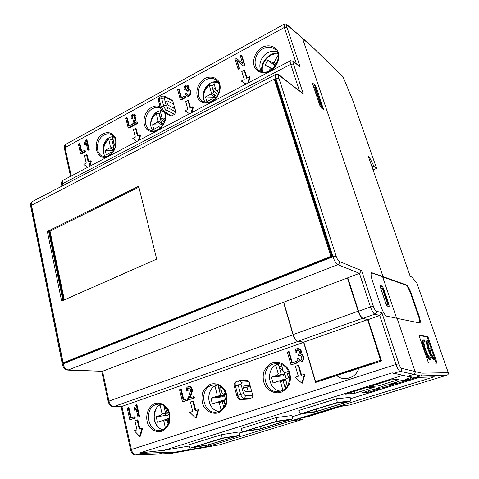 <?xml version="1.0" encoding="UTF-8"?>
<svg xmlns="http://www.w3.org/2000/svg" width="479" height="479" viewBox="0 0 479 479"><rect width="100%" height="100%" fill="white"/><g stroke="black" fill="none" stroke-linecap="round" stroke-linejoin="round"><path stroke-width="0.72" d="M370.716 327.738L370.267 327.672M370.656 328.863L371.105 328.929M371.207 329.235L370.824 329.372M357.035 306.452L356.645 306.596M358.19 311.374L358.651 311.464M374.452 340.503L374.835 340.371M371.285 329.486L370.902 329.618M373.722 336.947L373.273 336.893M373.273 335.569L372.824 335.51M377.404 349.574L377.793 349.442M376.608 345.802L376.165 345.766M375.368 341.994L374.919 341.946M371.692 332.031L372.135 332.091M374.428 363.256L374.135 362.471M363.327 365.998L363.543 366.806M363.699 365.878L363.896 366.686M364.274 366.567L364.076 365.758M374.081 362.489L374.398 363.268M364.447 366.507L364.262 365.705M379.823 355.658L379.494 355.981M379.733 355.388L379.398 355.681M377.781 361.813L377.62 361.328M359.831 367.142L360.142 367.914L359.861 367.13M349.233 370.602L349.508 371.59M349.874 371.47L349.622 370.477M378.829 352.616L378.44 352.748M346.155 371.608L346.455 372.584M349.993 370.357L350.245 371.351M350.424 371.285L350.185 370.291M349.945 370.369L350.185 371.369M351.873 370.8L351.73 369.788M365.83 366.058L365.74 365.525M276.084 64.779L274.072 62.216L278.125 55.187M272.575 68.91L265.049 65.108L267.893 60.174L275.251 66.036M268.893 71.185L270.18 68.952L271.623 69.647M275.635 65.485L275.353 65.892M274.072 62.216L272.808 62.719L275.162 65.707M267.893 60.174L272.808 62.719M272.551 68.928L269.946 67.671L270.18 68.952M269.946 67.671L265.049 65.108M340 406.192L338.629 406.611M342.341 405.887L307.063 416.993L302.985 417.568M342.359 406.156L339.952 406.449M334.665 407.827L306.799 416.395M274.263 79.071L330.857 256.343L63.096 362.825L31.5 205.263L274.263 79.071L275.575 79.682M330.857 256.343L331.767 256.672L275.251 79.849M63.096 362.825L64.515 362.843L331.767 256.672M156.693 259.103L61.617 301.075L47.349 231.465L138.659 186.235L156.693 259.103M47.349 231.465L48.744 231.788L138.892 187.193M62.869 300.525L48.744 231.788M283.724 302.213L293.238 334.546C294.543 338.437 296.064 340.683 297.806 341.288L303.812 342.138L315.463 381.272L316.086 381.428L323.666 379.045L324.804 378.973L324.93 379.398M374.303 363.298L374.165 362.866L373.422 362.801L374.003 362.513L380.631 360.244L315.745 381.44M380.631 360.244L367.644 319.625L362.543 318.343C361.034 317.613 359.561 315.236 358.136 311.218L347.389 277.946M303.812 342.138L367.644 319.625M332.683 376.871L332.552 376.446L331.69 376.428L332.192 376.165L374.165 362.866M324.804 378.973L332.552 376.446M366.034 365.519L366.172 365.95M217.179 96.369L214.604 95.447L211.359 92.836L209.143 84.591L211.856 85.998L212.826 89.322L217.789 95.363M211.359 92.836L210.796 94.112L214.125 96.77L214.604 95.447L212.826 89.322L215.197 88.058M216.502 97.309L205.491 96.932L210.796 94.112M213.502 100.237L213.209 99.231L212.155 98.812L206.838 101.62L205.491 96.932M211.856 85.998L214.161 84.508M213.209 99.231L214.221 99.674M214.125 96.77L216.047 97.459M219.035 92.549L215.885 90.429L218.915 92.896M216.945 90.842L219.705 89.375M213.742 82.113L215.885 90.429M50.026 231.153L64.324 299.878M243.524 387.78L245.32 387.649L250.224 386.002M244.068 385.954L250.062 385.409L251.72 391.523L245.625 391.726L244.009 389.649L243.607 388.158L243.859 386.026M139.772 452.93L141.012 453.397L163.818 452.457L164.273 450.242L139.772 452.93L392.151 372.842L407.348 376.326L413.7 374.339L400.121 371.327L393.439 373.44M413.928 374.255L420.496 375.919L415.311 377.524L434.255 376.847L208.826 446.2L174.865 452.2L163.824 452.475L164.279 450.242L402.737 375.368L164.279 450.242L189.139 446.051M336.833 375.512L315.571 382.446L303.644 342.365L121.911 406.426L131.384 449.512L395.989 364.465L379.775 315.529L368.082 319.649L381.541 360.932L336.833 375.512C343.12 382.026 356.927 377.65 358.502 368.447M380.422 285.538L382.17 286.095L383.517 288.364L388.984 304.602L389.152 306.524L387.325 306.105L385.954 303.83L380.446 287.406L380.218 285.616M236.009 381.733C235.111 382.296 234.926 383.715 235.452 386.002L238.195 385.068C237.668 382.781 237.877 381.35 238.817 380.769L236.003 381.733C234.177 383.104 233.638 384.697 234.363 386.517L235.452 386.002L237.901 395.223C238.716 397.821 239.763 399.223 241.039 399.42L247.948 399.133L240.578 399.504L243.889 398.48C242.56 398.3 241.482 396.905 240.656 394.301L236.812 395.756M238.829 380.763L239.578 380.607L238.823 380.769M357.25 308.458L357.699 308.524M357.526 307.973L357.136 308.111M64.599 363.256L64.515 362.843M274.449 79.215L275.293 78.796L332.276 257.001L63.539 363.675L63.366 362.831M239.578 380.607L247.11 380.158L249.062 381.721L250.062 385.409M251.72 391.523L252.732 395.241C252.972 396.564 252.547 397.474 251.457 397.977L247.948 399.133M276.503 53.109L277.515 52.941M355.316 302.488L355.705 302.345M285.077 306.805L283.508 302.297L347.766 277.802L358.579 311.236C360.004 315.26 361.471 317.631 362.986 318.367L368.082 319.649M356.675 369.117L356.406 368.261M63.503 300.243L49.355 231.489M218.999 411.365C206.886 410.521 204.988 388.661 216.622 385.356L217.37 385.134M322.852 380.075L322.618 379.296M317.673 380.907L317.906 381.685M139.64 436.315L140.341 436.219L142.658 428.13L139.233 429.118L137.168 419.945L134.94 420.7L136.994 429.867L134.282 430.771L139.64 436.315L141.964 428.208M139.904 428.897L137.874 419.873L137.168 419.945M195.66 418.041L196.306 417.975L198.701 409.593L195.127 410.629L192.786 401.174L190.391 401.989L192.72 411.431L189.804 412.401L195.66 418.041L198.061 409.647M195.737 410.425L193.432 401.127L192.786 401.174M301.878 383.176L302.405 383.158L304.967 374.195L301.087 375.314L298.178 365.363L295.441 366.291L298.339 376.231L295.01 377.344L301.878 383.176L304.44 374.201M301.572 375.159L298.704 365.369L298.178 365.363M129.809 419.832L135.264 418.143L134.952 416.742L130.504 418.089L128.186 407.671L127.186 408.024L129.809 419.832L134.557 418.209L134.246 416.808M131.174 417.862L128.893 407.623L128.186 407.671M137.982 417.041L139.623 416.652L136.934 404.755L135.641 405.012L134.09 408.743L134.413 410.15L135.892 407.761L137.982 417.041L138.922 416.718L136.234 404.803M134.413 410.156L135.114 410.096L136.102 408.713M182.499 401.887L188.247 400.103L187.894 398.66L183.223 400.079L180.607 389.373L179.541 389.744L182.499 401.887L187.594 400.145L187.241 398.702M183.84 399.869L181.266 389.343L180.607 389.373M188.349 399.887L194.42 397.995L194.061 396.546L189.385 397.971C189.283 397.241 192.295 391.271 191.708 390.193C191.462 387.924 190.522 386.703 188.906 386.523C186.84 386.781 185.996 388.307 186.391 391.109L187.457 390.906C187.109 389.062 187.576 388.038 188.858 387.828C190.181 388.02 190.738 389.182 190.516 391.313C189.115 394.307 188.391 397.169 188.349 399.887L193.773 398.037L193.414 396.588M186.391 391.109L188.109 390.876C187.768 389.247 188.127 388.241 189.175 387.858M190.067 397.738C190.187 396.702 193.001 391.002 192.348 390.032C192.061 387.84 191.133 386.661 189.552 386.499L188.906 386.523M291.04 364.884L297.411 362.902L296.968 361.382L296.435 361.37L291.831 362.944L288.55 351.652L287.328 352.083L291.04 364.884L296.878 362.89L296.435 361.37M292.322 362.783L289.094 351.682L288.55 351.652M300.004 361.908L300.531 361.92C304.71 362.322 304.369 354.077 300.932 354.077L300.237 354.053C301.477 351.329 300.74 349.472 298.028 348.484C295.866 348.604 294.92 350.083 295.202 352.927L296.429 352.807C296.19 350.838 296.711 349.844 297.992 349.826C300.153 351.46 300.189 352.927 298.094 354.232L298.375 355.663L299.74 355.113C302.243 355.131 302.638 360.783 300.052 360.519L297.986 358.537L296.896 359.142C297.585 360.867 298.621 361.789 300.004 361.908C304.189 362.31 303.842 354.053 300.405 354.053M298.375 355.663L299.998 355.149M300.321 360.501L298.513 358.549L297.986 358.537M295.202 352.927L296.962 352.831C296.711 351.047 297.142 350.059 298.255 349.868M300.77 354.071C301.998 351.352 301.261 349.502 298.555 348.514L298.028 348.484M172.811 101.093L164.908 97.015L164.231 96.123L172.141 100.207L172.811 101.093L175.721 111.805L174.613 114.319L171.638 115.894L170.261 115.918L162.842 111.541L160.405 107.931L161.237 106.931L159.303 99.656L159.669 97.315M79.269 143.652L81.185 152.112L84.46 150.352L84.717 151.49L80.562 153.723L78.394 144.125L79.269 143.652L79.969 143.934L81.753 151.807M84.46 150.352L85.16 150.622L85.418 151.759L81.262 153.993L80.562 153.723M86.256 143.55L85.37 144.933M86.31 139.766L87.004 140.054L89.226 149.711L88.405 150.155L87.711 149.879L85.98 142.347L84.669 144.652L84.406 143.508L85.789 140.048L86.31 139.766L88.531 149.436L87.711 149.879M89.801 166.219L91.279 161.088L90.579 160.824L88.196 162.088L86.495 154.633L84.543 155.675L86.238 163.123L83.867 164.375L87.567 167.393M88.765 161.782L87.19 154.903L86.495 154.633M139.102 140.293L140.628 134.988L139.97 134.683L137.425 136.03L135.503 128.414L133.419 129.528L135.329 137.138L132.797 138.479L136.808 141.497M137.934 135.761L136.156 128.725L135.503 128.414M191.875 112.541L193.45 107.051L192.839 106.697L190.109 108.146L187.942 100.356L185.708 101.548L187.87 109.332L185.151 110.769L189.516 113.78M190.558 107.907L188.552 100.716L187.942 100.356M248.493 82.771L250.122 77.083L249.571 76.676L246.637 78.227L244.188 70.257L241.793 71.539L244.224 79.502L241.314 81.047L246.068 84.047M246.026 84.065L241.314 81.047M247.002 78.029L244.745 70.676L244.188 70.257M185.122 97.123L185.738 97.488L180.99 100.039L180.373 99.68L185.122 97.123L184.792 95.938L181.05 97.956L178.613 89.118L177.613 89.663L180.373 99.68M180.822 99.44L180.99 100.039M181.499 97.71L179.23 89.489L178.613 89.118M185.738 97.488L185.409 96.303L184.792 95.938M132.869 126.007L128.845 128.168L128.186 127.857L132.204 125.696L132.869 126.007L132.569 124.815L131.905 124.498L128.737 126.205L126.588 117.595L125.743 118.056L128.186 127.857M128.701 127.582L128.845 128.168M129.252 125.929L127.246 117.918L126.588 117.595M137.084 123.067L137.736 123.39L137.431 122.193L136.778 121.876L133.599 123.582C133.384 123.378 135.437 118.564 135.365 117.469L134.054 114.146C131.947 113.858 130.989 115.217 131.174 118.235L132.018 117.918C131.785 115.954 132.336 115.05 133.671 115.211C134.473 115.637 134.683 116.732 134.306 118.493C133.132 121.241 132.629 123.534 132.803 125.372L137.084 123.067L136.778 121.876M137.736 123.39L133.461 125.69L132.803 125.372M131.174 118.235L131.833 118.552L132.677 118.241C132.396 116.565 132.833 115.637 133.994 115.451M133.348 125.079L133.449 125.654M134.407 123.151C136.413 118.241 136.515 115.349 134.713 114.475L134.054 114.146M237.991 68.778L239.027 68.222L236.566 60.15L243.326 65.904L244.446 65.306L241.278 55.025L240.242 55.594L242.721 63.647L235.967 57.923L234.866 58.528L237.991 68.778L238.554 69.192L239.584 68.635L237.147 60.647M242.697 63.587L235.967 57.923M243.326 65.904L243.883 66.324L244.997 65.725L241.835 55.462L241.278 55.025M186.385 95.578L186.996 95.944C189.923 97.728 192.408 91.375 189.744 89.836L188.007 89.298C188.912 87.657 188.744 86.316 187.505 85.274C185.181 84.705 184.002 85.998 183.96 89.142L184.954 88.855C184.918 86.759 185.565 85.903 186.912 86.286C187.96 87.711 187.744 88.872 186.271 89.777L186.469 90.914L188.367 90.417C189.732 92.878 189.271 94.243 186.996 94.525L186.103 93.351L185.211 94.022L186.385 95.578C189.319 97.369 191.798 91.004 189.133 89.465M186.469 90.914L187.079 91.285L188.654 90.651M187.319 94.656L186.103 93.351M183.96 89.142L184.571 89.513L185.571 89.226C185.451 87.412 185.996 86.513 187.193 86.531M188.834 89.322C189.474 87.789 189.235 86.561 188.115 85.651L187.505 85.274M172.428 107.518L174.29 106.524M173.608 104.015L167.297 100.865L166.746 100.859L166.973 103.165L168.524 105.422L174.925 108.859M84.717 151.49L85.418 151.759M84.669 144.652L85.364 144.933M296.429 352.807L296.962 352.831M193.773 398.037L194.42 397.995M187.457 390.906L188.109 390.876M187.594 400.145L188.247 400.103M138.922 416.718L139.623 416.652M134.557 418.209L135.264 418.143M184.954 88.855L185.571 89.226M244.446 65.306L244.997 65.725M239.027 68.222L239.584 68.635M132.204 125.69L131.905 124.498M247.703 83.184L249.571 76.676M191.037 112.984L192.839 106.697M138.227 140.754L139.97 134.683M284.586 305.955L293.07 334.779C294.369 338.671 295.89 340.916 297.633 341.515L113.397 406.725L121.911 406.426L113.792 406.653C111.517 406.372 109.895 404.474 108.913 400.953L102.524 371.285L283.508 302.297M163.818 452.457L158.615 454.032M302.075 37.697L287.382 25.345C286.538 24.74 286.4 25.381 286.969 27.273L300.231 67.162L293.926 61.875C292.992 61.246 292.837 61.971 293.453 64.054L290.711 64.288C290.112 62.408 289.999 61.234 290.358 60.755L290.585 60.635M239.608 380.607L241.536 382.2L241.057 384.397L243.53 393.612L245.164 395.696L252.732 395.241M251.457 397.977L243.889 398.48C244.973 397.971 245.398 397.043 245.164 395.696M303.644 342.365L297.633 341.515M171.638 115.894L164.249 111.523L162.848 111.547M164.908 97.015L164.255 98.123L166.201 105.392L167.77 107.661L166.656 110.23L164.249 111.523L161.237 106.931L163.567 105.673C164.249 107.799 165.279 109.32 166.656 110.23L174.613 114.319M162.076 96.016L161.621 98.393L163.567 105.673L166.201 105.392M103.266 148.274L102.913 148.46M174.404 106.937L172.871 107.757L174.404 106.937M104.117 144.574L103.638 144.826L104.117 144.574M293.453 64.054L303.309 93.926L279.52 75.736C278.461 75.095 278.251 75.921 278.91 78.215L336.102 256.139C337.102 258.965 338.18 260.732 339.336 261.444L361.633 270.677L359.436 273.353L370.483 306.961C371.932 311.003 373.386 313.404 374.853 314.158L379.775 315.529L381.907 312.775L398.863 363.771L395.989 364.465C397.402 368.417 398.779 370.704 400.121 371.327C401.408 370.764 401.905 369.77 401.606 368.345L415.071 371.5L397.103 318.319L386.739 316.176C384.912 315.308 383.038 312.212 381.104 306.883L372.213 280.197C370.914 276.048 370.71 273.557 371.602 272.737L382.984 276.539L302.5 38.338M382.984 276.539L382.589 276.688L396.612 318.218M415.071 371.5C415.389 372.86 414.934 373.806 413.7 374.339L413.646 374.356M316.385 87.585L323.505 109.577L321.229 107.895L319.864 105.488L312.835 84.538L312.703 83.364L313.021 83.454L315.038 85.19L316.385 87.585L315.571 87.998M371.494 272.814L382.589 276.688M303.309 93.926L278.922 74.874C278.479 74.149 277.365 74.041 275.581 74.55C275.15 75.113 275.251 76.424 275.886 78.49L332.935 256.714L332.27 256.978M336.102 256.139L332.935 256.714C334.432 260.959 336.054 263.612 337.797 264.659L67.904 370.117L102.524 371.285L68.425 370.027C65.839 369.578 64.054 367.519 63.066 363.842L31.339 205.569C31.009 203.707 31.315 202.383 32.261 201.605L32.847 201.3M261.624 71.778C257.582 66.324 260.816 56.229 267.737 52.732C270.982 51.055 274.096 50.798 277.066 51.971M205.497 102.416C200.785 97.357 203.665 86.46 210.628 82.987C213.137 81.669 215.598 81.334 218.017 81.975M339.336 261.444C339.641 262.911 339.126 263.983 337.797 264.659L359.436 273.353L347.766 277.802M132.018 117.918L132.677 118.241M88.896 166.692L90.579 160.824M88.531 149.436L89.226 149.711M379.883 355.843L379.625 356.382M163.159 429.579C152.142 428.406 150.657 407.653 161.249 404.444M105.566 156.489C100.614 152.005 103.039 140.598 109.619 137.365L113.703 136.287M280.826 391.133C267.653 390.505 265.252 367.86 277.844 364.256L279.934 363.753M153.202 130.839C148.274 126.097 150.891 114.846 157.693 111.481L161.549 110.314M296.878 362.89L297.411 362.902M320.559 107.009L321.349 106.997L322.187 107.667L315.487 87.741L314.637 87.028L313.667 87.016M322.187 107.667L321.421 108.05M321.349 106.997L314.637 87.028M401.516 283.191L401.671 283.652M356.705 368.159L356.975 369.016M369.291 324.672L369.674 324.534M103.967 143.94L104.129 144.622L104.428 144.46M110.739 139.335L112.805 138.221M158.507 113.697L160.693 112.523M221.478 438.519L236.943 435.992L208.916 444.638L192.69 447.446L221.478 438.519M239.596 435.309L208.239 444.979L189.918 448.158L222.238 438.135L239.596 435.309L239.111 431.932L221.472 434.663L222.238 438.135M275.928 421.64L289.849 419.658L259.953 428.891L245.146 431.184L275.928 421.64M259.079 429.292L292.519 418.975L276.916 421.179L242.35 431.902L259.079 429.292M336.09 402.983L348.149 401.665L316.14 411.545L303.045 413.233L336.09 402.983M315.032 412.03L300.219 413.952L337.354 402.438L350.85 400.977L315.032 412.03M207.982 442.704L209.048 442.374M208.916 444.638L209.083 442.518L222.555 438.345M260.217 426.508L276.898 421.502M259.247 426.813L260.253 426.657L259.953 428.891M362.393 392.696L373.542 389.229L379.823 388.768L368.884 392.163L362.393 392.696M368.884 392.163L368.489 390.804M376.398 388.337L387.733 384.811L393.732 384.445L382.619 387.894L376.398 388.337M390.636 383.907L402.156 380.32L407.863 380.063L396.576 383.565L390.636 383.907M416.119 377.5L410.754 379.164L405.114 379.398L412.479 377.105M410.754 379.164L410.329 377.775M396.576 383.565L396.157 382.188M382.619 387.894L382.212 386.529M368.608 157.136L369.177 156.884L368.441 156.37L368.513 156.849L409.97 275.647L410.419 276.431L411.826 277.06L416.724 282.73L448.284 372.704L421.855 373.159L415.095 371.578M372.033 166.937L373.883 166.123L369.459 157.298L368.776 157.603M373.075 169.925L376.62 168.374L374.159 166.53L372.189 167.399M309.763 44.433L343.144 77.053L352.556 99.77L376.62 168.374M302.704 417.658L303.153 419.239L292.459 420.807L340.114 406.156L349.616 405L447.099 375.135C448.17 374.68 448.566 373.871 448.284 372.704M219.783 444.746L303.153 419.239M174.865 452.2L170.506 453.499M343.144 77.053L342.754 76.478M378.212 385.996L369.626 386.535L390.924 379.859L398.935 379.524L378.212 385.996L377.578 384.044M345.509 394.097L366.207 387.607L374.877 387.038L354.711 393.337L345.509 394.097M354.711 393.337L354.155 391.385M382.877 276.581L406.408 284.933C407.851 285.831 409.401 288.52 411.066 292.998L419.029 315.942C420.34 319.93 420.622 322.283 419.873 322.99L397.121 318.379M163.824 452.475L158.771 454.02L170.554 453.499M208.497 444.901L208.826 446.2M415.311 377.524L407.312 376.314M413.593 374.386L407.342 376.344M419.269 377.386L350.412 398.726M302.063 413.712L292.154 416.784M244.434 431.573L239.29 433.172M428.765 342.162L427.825 340.294C425.136 340.767 431.998 359.759 434.746 359.388L434.082 357.466C432.902 357.065 431.477 354.765 429.807 350.58L431.262 350.706L430.597 348.79L429.136 348.646C428.022 344.916 427.825 342.76 428.549 342.192L428.418 342.275M430.429 357.172L430.346 357.214C428.298 358.466 422.221 342.162 424.544 341.689L425.107 341.784L424.436 339.839L423.807 339.761C420.909 340.347 428.507 360.729 431.064 359.172L430.202 357.244M425.107 341.784L424.346 342.036M429.926 350.897L431.262 350.706M434.746 359.388L433.986 359.633C431.232 360.004 424.376 341.018 427.076 340.545L427.148 340.521M423.119 339.988L423.041 340.012C420.131 340.599 427.723 360.974 430.292 359.418L431.004 359.19M427.855 336.545L437.117 363.19L428.454 362.932L418.903 335.186L427.855 336.545L427.112 336.791L419.041 335.581M436.267 363.16L427.112 336.791M419.514 323.002C419.987 321.942 419.64 319.655 418.472 316.134L410.515 293.19C408.856 288.717 407.3 286.029 405.857 285.131L382.673 276.94M300.219 413.952L298.794 410.497L336.426 398.738L350.167 397.426L350.85 400.977M189.918 448.158L188.708 444.901L221.472 434.663M242.35 431.902L241.039 428.549L276.078 417.598L291.945 415.515L292.519 418.975M315.715 409.305L316.601 409.198L316.14 411.545M316.559 409.042L336.935 402.893M336.426 398.738L337.354 402.438M276.078 417.598L276.916 421.179M369.177 156.884L369.459 157.298M373.883 166.123L374.159 166.53M447.099 375.135L420.496 375.919C421.7 375.404 422.155 374.482 421.855 373.159M406.408 284.933L405.857 285.131M248.212 391.642L246.984 387.092M380.895 288.741L382.332 288.526L387.481 303.836L386.044 304.087M386.308 304.71L388.206 304.015L387.481 303.836M382.332 288.526L383.074 288.747L388.206 304.015M163.513 123.822L161.573 123.229L158.082 120.888L156.154 112.805L159.13 113.978L159.992 117.229L164.243 122.235M158.082 120.888L157.549 122.115L161.124 124.498L161.573 123.229L159.992 117.229L161.698 116.319M160.89 127.408L158.753 126.719L153.789 129.342L152.591 124.75L162.764 125.091M159.13 113.978L160.782 112.852M160.01 128.216L159.729 127.151L160.806 127.492M161.124 124.498L162.812 125.013M152.591 124.75L157.549 122.115M158.753 126.719L159.729 127.151M164.89 120.151L162.315 118.636L164.842 120.355M163.291 119.061L165.231 118.032M160.489 110.469L160.339 111.188L162.315 118.636M114.601 148.939L110.374 146.694L108.685 138.778L111.876 139.742L112.643 142.922L115.505 146.197M110.374 146.694L109.865 147.879L113.631 150.017L114.056 148.795L112.643 142.922L113.792 142.311M112.26 152.693L110.936 152.376L106.284 154.837L105.218 150.346L113.81 150.508M111.876 139.742L112.978 138.952M113.631 150.017L114.026 150.119M105.218 150.346L109.865 147.879M110.936 152.376L111.841 152.819M115.684 145.275L114.337 144.586L115.673 145.353M115.247 145.017L115.762 144.748M112.787 136.569L112.583 137.299L114.337 144.586M283.831 372.141L285.011 374.584L281.305 374.482L278.197 373.698L275.784 365.202M278.197 373.698L277.563 375.069L280.748 375.859L281.305 374.482L279.125 366.83L283.37 371.62M278.341 364.094L279.125 366.83L281.742 365.938M285.909 379.584L283.712 379.404L273.054 383.008L271.407 377.147L282.718 375.913L285.011 374.584L286.238 378.877M289.849 377.362L286.388 378.554L289.849 377.398M288.556 377.805L287.4 373.782L288.298 374.033L289.118 372.955M286.58 382.841L285.304 388.505L283.095 380.775L285.783 379.853M286.957 373.237L287.4 373.782M285.071 372.752L284.532 372.931M280.466 381.697L283.101 380.775L281.927 380.015L279.227 380.949L280.466 381.697L282.897 390.253M280.748 375.859L282.718 375.913M271.407 377.147L277.563 375.069M279.227 380.949L273.054 383.008M283.712 379.404L281.927 380.015M288.298 374.033L287.843 373.464L283.454 371.914L281.239 364.172M284.7 372.656L288.514 371.363M287.478 385.966L285.747 379.931L286.388 378.554M224.16 394.217L224.513 395.57L220.669 395.57L217.232 394.965L214.951 386.11M217.232 394.965L216.634 396.283L220.148 396.887L220.669 395.57L218.747 388.146L221.555 391.205M218.011 385.32L218.747 388.146L220.597 387.511M224.459 400.372L223.076 400.282L212.383 403.899L210.934 398.211L222.196 396.887L224.513 395.57L225.537 399.498M223.777 407.557L222.25 401.677L224.16 401.025M226.579 399.157L224.735 399.773L226.585 399.139M219.238 402.731L222.25 401.677L221.196 400.923L218.101 401.989L219.238 402.731L221.154 410.162M220.148 396.887L222.196 396.887M210.934 398.211L216.634 396.283M218.101 401.989L212.383 403.899M223.076 400.282L221.196 400.923M226.052 394.552L223.244 394.049L222.106 393.319L220.304 386.403M223.244 394.049L225.645 393.241M225.184 405.174L224.13 401.097L224.735 399.773M169.279 414.036L162.064 413.658L160.028 405M162.064 413.658L161.489 414.922L165.279 415.371L165.764 414.101L164.058 406.887L165.788 408.713M163.746 405.575L164.058 406.887L165.045 406.551M169.321 414.245L167.381 415.329L156.178 416.718L161.489 414.922M168.847 418.664L157.465 422.244L156.178 416.718M168.159 424.244L167.165 420.041L168.416 419.616M168.961 418.406L169.638 418.173L168.961 418.406L168.386 419.682L168.967 422.155M163.83 421.197L167.165 420.041L166.201 419.293L162.788 420.466L163.83 421.197L165.429 427.992M165.279 415.371L167.381 415.329M162.788 420.466L157.465 422.244M168.165 418.628L166.201 419.293M169.015 413.012L167.644 412.844L166.596 412.12L165.339 406.815M167.644 412.844L168.842 412.443M356.723 305.494L356.334 305.632M262.678 72.024C260.163 63.497 269.33 52.516 277.862 53.983M297.806 341.288L362.543 318.343M358.136 311.218L293.238 334.546M203.551 98.668C203.138 93.399 205.012 88.926 209.155 85.244M213.664 82.819L218.376 82.544M49.852 231.237L64.024 300.016M380.272 286.807L382.17 286.095M210.688 384.164C216.37 382.661 222.238 385.409 225.537 391.199C227.136 395.456 227.405 399.815 226.339 404.264C224.477 408.33 221.717 411.216 218.065 412.928C212.299 414.329 206.497 411.425 203.324 405.635C201.791 401.42 201.551 397.133 202.605 392.774C204.419 388.78 207.114 385.912 210.688 384.164M211.622 385.373L214.843 384.817C219.538 384.703 223.19 387.667 225.807 393.72C228.782 400.228 223.226 412.257 216.52 412.03C202.874 414.425 198.396 389.188 211.622 385.373M218.358 411.611L216.52 412.03M272.473 362.741C278.616 361.094 285.023 363.842 288.675 369.794C290.478 374.171 290.825 378.679 289.723 383.302C287.759 387.541 284.801 390.571 280.862 392.397C274.623 393.93 268.288 391.014 264.767 385.074C263.049 380.733 262.737 376.302 263.821 371.776C265.731 367.615 268.617 364.603 272.473 362.741M273.377 364.016L277.682 363.405C283.526 364.537 288.795 367.034 289.855 377.584C288.244 389.577 283.544 390.098 278.58 391.582C264.001 393.636 259.349 368.082 273.377 364.016M281.041 391.068L278.58 391.582M249.062 381.721L241.536 382.2M386.667 305.398L388.984 304.602M383.517 288.364L382.751 288.651M155.034 403.462C160.315 402.079 165.722 404.821 168.704 410.473C170.141 414.61 170.338 418.832 169.303 423.125C167.53 427.034 164.944 429.795 161.549 431.405C156.19 432.687 150.849 429.807 147.969 424.16C144.736 416.131 148.125 406.204 155.034 403.462M155.986 404.611L158.513 404.126C162.034 404.761 164.824 403.755 168.979 412.886C171.716 422.298 164.806 430.765 160.489 430.447C147.712 433.004 143.532 408.186 155.986 404.611M161.932 430.1L160.489 430.447M243.53 393.612L240.656 394.301L238.195 385.068L241.057 384.397M65.994 144.197L65.581 144.424L65 147.646L71.233 175.985M296.291 63.545L284.334 27.447L65 147.646L64.425 148.496M286.969 27.273L284.334 27.447L284.185 24.178M141.012 453.397L135.988 454.99L158.974 453.972M131.384 449.512C132.33 452.948 133.863 454.775 135.988 454.99L135.677 455.05C133.144 454.87 131.45 453.134 130.593 449.835L131.384 449.512M262.27 47.265C267.941 44.601 273.844 45.715 277.203 50.157C281.047 56.767 277.509 67.108 269.952 71.395C264.192 73.982 258.349 72.718 255.109 68.258C251.433 61.671 254.858 51.612 262.27 47.265M160.064 106.631C157.381 105.578 154.591 105.811 151.693 107.332C142.682 111.99 141.125 127.6 149.388 130.977C157.483 134.85 168.279 122.816 165.339 113.014M103.284 133.629C108.254 131.605 112.188 132.773 115.086 137.144C117.936 143.419 114.804 152.705 108.661 156.214C96.045 162.89 90.824 140.227 103.284 133.629M205.03 78.358C210.311 75.898 215.748 77.107 218.795 81.496C222.268 87.992 218.879 97.956 211.844 101.949C206.497 104.344 201.108 102.991 198.168 98.584C194.845 92.118 198.132 82.418 205.03 78.358M167.297 100.865L166.578 101.255M130.599 449.859L121.079 406.515M234.369 386.559L236.8 395.72C237.614 398.384 238.871 399.642 240.578 399.504M160.459 108.128C157.956 107.045 155.328 107.218 152.579 108.655C144.329 112.679 142.808 127.216 150.376 130.186C157.399 134.557 168.746 121.151 164.477 112.505M167.77 107.661L175.721 111.805M263.121 48.738C267.725 46.451 271.755 46.726 275.209 49.553C277.383 52.205 280.88 55.552 275.156 66.162C266.911 74.604 262.348 72.329 258.935 70.455C252.229 65.988 254.762 52.906 263.121 48.738M104.188 134.886C106.673 133.587 109.056 133.437 111.326 134.437L114.349 137.186C115.223 139.527 116.433 139.335 115.277 147.077C113.182 154.01 106.2 157.022 105.829 156.465L102.602 156.112C94.938 153.777 96.093 138.802 104.188 134.886M205.904 79.748C209.604 77.873 212.969 77.927 216.011 79.921C220.334 83.681 220.825 89.01 217.478 95.896C212.874 101.949 207.988 103.811 202.833 101.47C195.564 97.776 197.552 83.867 205.904 79.748M158.519 100.818L158.477 100.668C158.124 99.47 158.429 98.411 159.387 97.494M158.477 100.656L159.303 99.656L161.621 98.393L164.255 98.123M160.447 108.074L158.477 100.668M63.354 180.122L62.905 180.361L62.18 183.942L290.711 64.288L299.327 90.501M322.367 108.817L323.373 108.338M313.344 86.052L315.038 85.19M313.021 83.454L312.637 83.651M372.219 272.713L371.806 272.868M61.587 184.75L62.18 183.942L62.575 185.774M30.746 206.377L31.536 205.467M62.366 364.381L63.533 363.657M108.17 401.396L293.07 334.779M361.633 270.677L373.404 306.35C374.368 309.039 375.338 310.637 376.308 311.152C376.614 312.553 376.129 313.559 374.853 314.158L362.986 318.367M373.404 306.35L370.483 306.961L358.579 311.236M278.91 78.215L275.293 78.796M275.88 74.395L32.261 201.605C30.812 202.653 30.297 204.192 30.71 206.215L62.348 364.291C63.21 367.758 65.06 369.698 67.904 370.117M287.382 25.345L286.939 24.68C286.292 23.926 285.304 23.794 283.975 24.297L65.581 144.424C64.449 145.275 64.054 146.586 64.39 148.358L70.539 176.344M300.231 67.162L293.926 61.875M376.308 311.152L381.907 312.775M279.52 75.736L278.922 74.874M398.863 363.771C399.803 366.399 400.719 367.926 401.606 368.345M220.083 444.698L170.859 453.445L159.046 453.966M419.029 315.942L418.472 316.134M411.066 292.998L410.515 293.19M302.56 38.506L310.194 45.068M150.699 125.193C150.789 120.48 152.597 116.571 156.13 113.451M160.339 111.188L162.01 110.865M103.901 154.112C102.716 148.43 104.29 143.532 108.631 139.419M112.583 137.299L114.236 137.006M211.634 407.03C208.251 401.815 207.856 396.367 210.443 390.69M158.83 427.669C153.298 421.418 152.729 414.646 157.118 407.348M356.717 305.47L356.328 305.614M277.575 53.103C268.785 52.415 259.989 62.994 261.857 71.844M209.101 84.621C206.072 87.136 204.108 90.339 203.222 94.225M215.867 81.652L213.73 82.119M135.677 455.05L158.657 454.032M164.231 96.123L161.794 96.165L159.429 97.447M61.887 186.139L61.557 184.613C61.204 182.691 61.653 181.272 62.905 180.361L290.358 60.755L293.435 61.15M101.71 371.363L108.158 401.348C109.026 404.689 110.775 406.485 113.397 406.725M302.087 37.709L286.939 24.68M423.807 339.761L423.041 340.012M427.825 340.294L427.076 340.545M309.841 44.499L342.778 76.496M309.781 44.445L302.399 38.092M170.704 453.481L219.933 444.734M156.118 112.834L151.142 119.99M108.655 138.802C104.985 142.041 103.111 146.173 103.027 151.196M113.745 136.341L112.751 136.581"/></g></svg>
